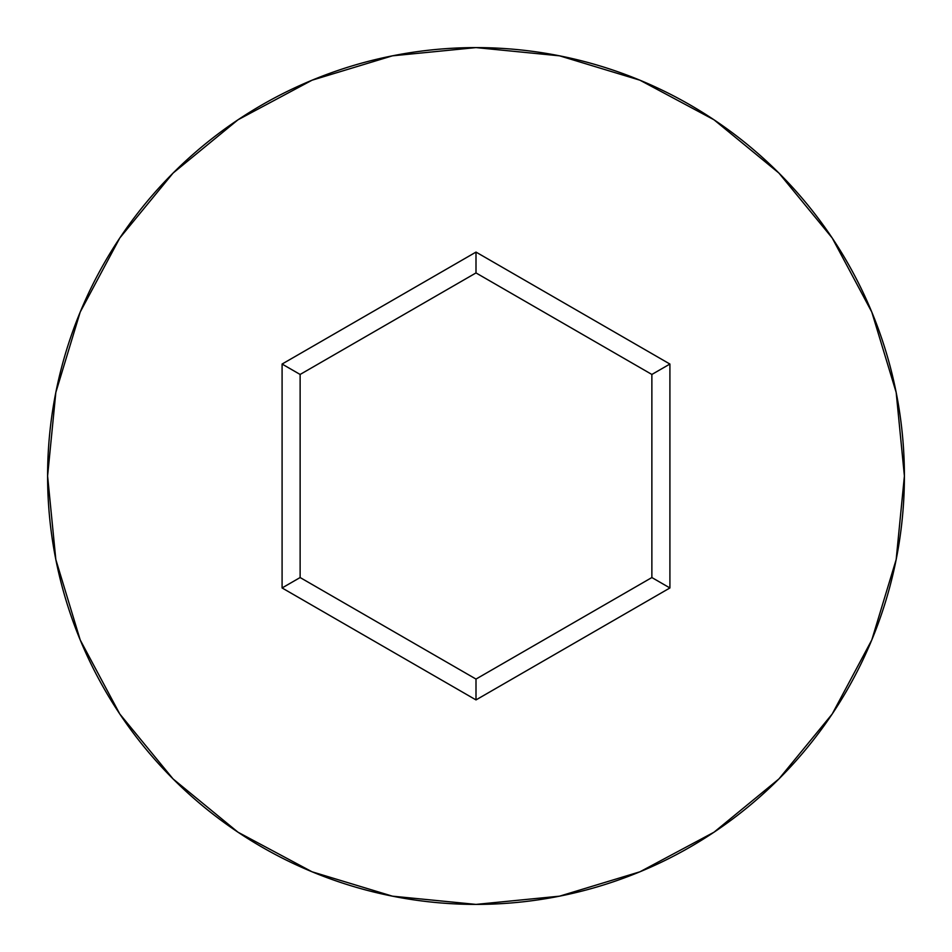 <?xml version="1.0" encoding="UTF-8"?>
<svg xmlns="http://www.w3.org/2000/svg" width="952" height="952" viewBox="0 0 952 952"><rect width="100%" height="100%" fill="white"/><g stroke="black" fill="none" stroke-linecap="round" stroke-linejoin="round"><path stroke-width="1.43" d="M47.6 476A428.4 428.4 0 0 1 476 47.6A428.4 428.4 0 0 1 904.4 476A428.4 428.4 0 0 0 476 47.6A428.4 428.4 0 0 0 47.6 476L55.835 559.574L80.206 639.946L119.797 714.012L173.074 778.926L237.988 832.203L312.054 871.794L392.426 896.165L476 904.4L559.574 896.165L639.946 871.794L714.012 832.203L778.926 778.926L832.203 714.012L871.794 639.946L896.165 559.574L904.4 476L896.165 392.426L871.794 312.054L832.203 237.988L778.926 173.074L714.012 119.797L639.946 80.206L559.574 55.835L476 47.6L392.426 55.835L312.054 80.206L237.988 119.797L173.074 173.074L119.797 237.988L80.206 312.054L55.835 392.426L47.6 476A428.4 428.4 0 0 0 476 904.4A428.4 428.4 0 0 0 904.4 476A428.4 428.4 0 0 1 476 904.4A428.4 428.4 0 0 1 47.6 476M476 699.91L282.089 587.955L282.089 364.045L476 252.09L669.911 364.045L669.911 587.955L476 699.91L669.911 587.955L669.911 364.045L651.87 374.457L651.87 577.543L476 679.073L300.13 577.543L300.13 374.457L476 272.926L651.87 374.457L651.87 577.543L669.911 587.955L651.87 577.543L476 679.073L476 699.91L476 679.073L300.13 577.543L282.089 587.955L476 699.91M651.87 374.457L669.911 364.045L476 252.09L476 272.926L651.87 374.457M476 272.926L476 252.09L282.089 364.045L300.13 374.457L476 272.926M300.13 374.457L282.089 364.045L282.089 587.955L300.13 577.543L300.13 374.457"/></g></svg>
